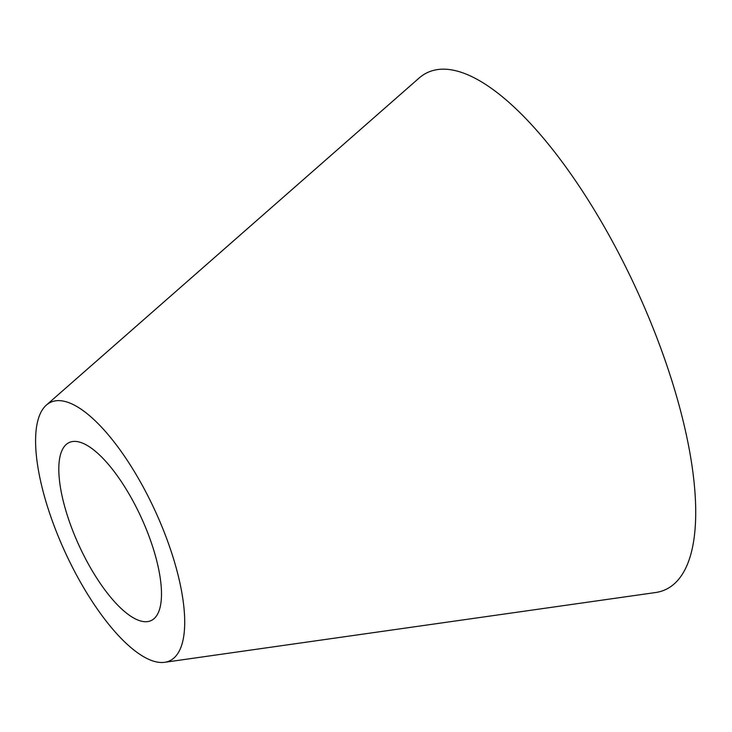 <?xml version="1.0" encoding="UTF-8"?>
<svg xmlns="http://www.w3.org/2000/svg" width="732" height="732" viewBox="0 0 732 732"><rect width="100%" height="100%" fill="white"/><g stroke="black" fill="none" stroke-linecap="round" stroke-linejoin="round"><path stroke-width="1.1" d="M154.507 618.238A98.006 34.102 -114.7 0 0 136.362 507.441A98.006 34.102 -114.7 0 0 66.255 444.443A98.006 34.102 -114.7 0 0 65.789 444.873A98.006 34.102 -114.7 0 0 79.523 546.575A98.006 34.102 -114.7 0 0 147.654 621.596A98.006 34.102 -114.7 0 0 154.507 618.238M45.732 405.674A142.31 49.52 -114.7 0 0 65.679 553.374A142.31 49.52 -114.7 0 0 164.609 662.314A142.31 49.52 -114.7 0 0 174.564 657.428A142.31 49.52 -114.7 0 0 148.212 496.534A142.31 49.52 -114.7 0 0 46.409 405.052A142.31 49.52 -114.7 0 0 45.732 405.674M164.609 662.314L655.515 592.545A284.62 99.04 -114.7 0 0 675.426 582.773A284.62 99.04 -114.7 0 0 622.722 260.995A284.62 99.04 -114.7 0 0 419.125 78.031L46.409 405.052"/></g></svg>
